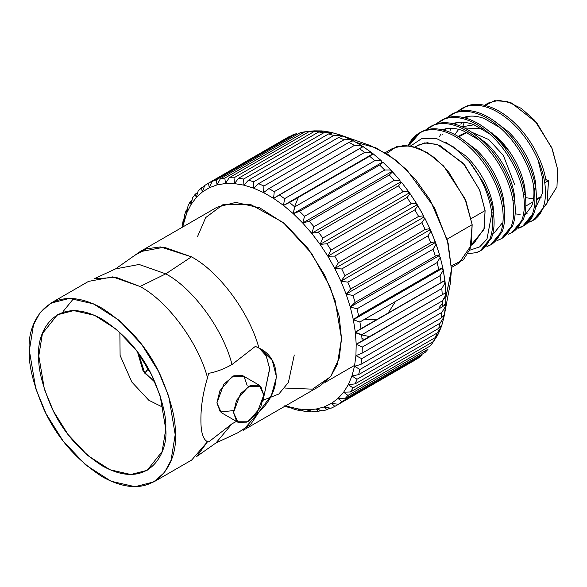 <?xml version="1.0" encoding="UTF-8"?>
<svg xmlns="http://www.w3.org/2000/svg" width="587" height="587" viewBox="0 0 587 587"><rect width="100%" height="100%" fill="white"/><g stroke="black" fill="none" stroke-linecap="round" stroke-linejoin="round"><path stroke-width="0.88" d="M63.132 311.477L72.612 299.781L63.132 311.477M356.551 142.538L375.937 147.807L396.313 160.5L415.031 178.866L430.11 199.976L447.331 240.054L451.491 269.492L445.944 296.721L445.929 294.887L442.415 300.823L445.944 296.721L445.694 304.242L445.944 296.721L442.415 300.918L442.268 306.898L445.694 304.242L442.268 306.898L442.415 300.823L362.289 347.078L356.206 344.261L362.15 341.208L361.687 334.795L355.348 332.249L360.976 328.647L359.912 321.992L353.359 319.776L358.642 315.652L356.984 308.828L350.27 306.994L355.164 302.378L352.948 295.488L346.11 294.08L350.608 289.009L347.849 282.134L340.937 281.195L345.017 275.721L341.751 268.949L334.825 268.508L338.464 262.675L334.744 256.101L327.854 256.196L331.046 250.047L326.908 243.752L320.098 244.405L322.85 238.006L318.359 232.07L311.682 233.288L313.994 226.707L309.195 221.211L302.701 223.001L304.572 216.287L299.539 211.313L293.273 213.675L294.733 206.903L289.523 202.493L283.521 205.428L284.585 198.655L279.273 194.884L273.579 198.369L274.268 191.663L268.927 188.581L263.57 192.587L263.915 186.02L258.61 183.658L253.621 188.163L253.665 181.787L248.462 180.18L243.876 185.147L243.649 179.035L238.615 178.199L234.448 183.592L234 177.788L229.201 177.744L225.467 183.504L224.836 178.066L220.338 178.808L217.043 184.89L216.28 179.871L212.149 181.383L209.295 187.73L208.451 183.166L204.731 185.441L202.324 191.993L201.444 187.921L198.179 190.929L196.212 197.614L195.354 194.07L192.595 197.76L191.039 204.533L190.254 201.532L188.031 205.861L186.886 212.641L186.211 210.212L184.56 215.128L183.79 221.849L183.291 219.993L182.227 225.423L183.291 219.993L184.047 219.553L183.291 219.993L183.79 221.849L186.886 212.641L191.039 204.533L196.212 197.614L202.324 191.993L209.295 187.73L217.043 184.89L225.467 183.504L234.448 183.592L243.876 185.147L253.621 188.163L263.57 192.587L273.579 198.369L283.521 205.428L293.273 213.675L302.701 223.001L311.682 233.288L320.098 244.405L327.854 256.196L334.825 268.508L340.937 281.195L346.11 294.08L350.27 306.994L353.359 319.776L355.348 332.249L356.206 344.261L355.92 355.649L362.142 353.161L362.289 347.078L362.142 353.161L442.268 306.898L362.142 353.161L355.92 355.649L354.497 366.266L360.954 364.351L361.709 358.679L355.92 355.649L361.709 358.679L360.954 364.351L441.079 318.095L441.835 312.423L361.709 358.679L441.835 312.423L441.079 318.095L444.359 315.087L445.526 306.363L441.835 312.423L445.526 306.363L444.469 304.528L445.526 306.363L445.694 304.242L444.359 315.087L441.079 318.095L360.954 364.351L354.497 366.266L351.958 375.981L358.598 374.631L359.956 369.45L354.497 366.266L359.956 369.45L358.598 374.631L438.724 328.375L440.081 323.195L359.956 369.45L440.081 323.195L438.724 328.375L441.886 325.015L443.977 317.039L440.081 323.195L443.977 317.039L443.434 315.931L443.977 317.039L450.229 283.851L451.491 269.492L445.937 297.382M236.451 421.4L232.019 423.777L216.009 442.914L232.019 423.777L236.451 421.4M206.844 441.329L207.534 441.688C203.051 439.612 200.842 432.326 200.908 419.83C200.835 406.644 203.043 392.6 207.534 377.698L208.656 373.339L207.534 377.698C198.135 342.397 167.566 301.087 140.066 286.515L165.769 273.858C192.991 288.217 223.287 329.681 232.019 364.527C223.287 329.681 192.991 288.217 165.769 273.858L191.472 256.842L165.769 273.858L139.119 264.466L115.522 268.89L139.119 264.466L165.769 273.858L140.066 286.515C167.566 301.087 198.135 342.397 207.534 377.698C203.043 392.6 200.835 406.644 200.908 419.83C200.842 432.326 203.051 439.612 207.534 441.688L196.755 456.466L216.009 442.914L237.375 433.015L250.664 424.445L258.94 412.008L256.651 413.938M94.177 278.781L115.544 268.883L139.904 251.728L164.096 247.193L191.472 256.842C218.973 271.414 249.534 312.717 258.933 348.025C281.848 358.4 281.951 391.272 258.94 412.008L271.458 395.154L276.492 377.001L272.28 360.499L260.364 348.803L255.382 346.367L232.019 364.527C224.043 369.01 216.258 371.953 208.656 373.339C216.258 371.953 224.043 369.01 232.019 364.527L255.382 346.367L258.933 348.025C249.534 312.717 218.973 271.414 191.472 256.842L160.537 246.929L146.442 248.807L134.753 255.367M208.656 441.938L206.308 440.976L208.656 441.938L232.019 423.777L208.656 441.938L207.534 441.688L208.656 441.938M259.41 348.274L266.337 356.052L269.697 368.93L262.807 401.699L269.66 368.475L266.087 355.583L258.918 347.974M233.611 410.592L220.323 411.964L216.904 402.88L219.927 390.663L232.019 376.7L244.111 376.7L247.142 385.424M258.94 412.008L243.047 430.388L320.15 385.879L330.797 376.414L337.342 364.329L341.509 338.662L335.074 300.375L324.699 275.178L307.918 248.36L285.289 224.219L259.762 207.857L235.791 202.39L217.007 207.218L139.904 251.728M29.35 350.439L33.518 324.772L40.055 312.688L50.709 303.222L69.493 298.394L93.458 303.861L118.985 320.231L141.621 344.364L158.402 371.189L168.777 396.379L175.205 434.666L171.037 460.333L164.499 472.418L153.853 481.883L135.069 486.711L111.097 481.245L85.57 464.882L62.934 440.742L46.16 413.916L35.785 388.726L29.35 350.439C28.374 364.512 33.239 384.162 43.937 409.388C56.609 437.146 76.053 459.606 102.285 476.769C156.259 506.794 178.14 460.993 175.205 434.666C176.181 420.593 171.316 400.943 160.618 375.717C147.953 347.959 128.502 325.499 102.27 308.336C48.295 278.311 26.415 324.112 29.35 350.439M153.853 481.883L191.648 460.061L207.534 441.688M94.103 278.803L116.197 277.372L140.066 286.515L112.689 276.866L88.505 281.4L50.709 303.222M286.632 138.033L208.451 183.166L209.295 187.73L202.324 191.993L196.212 197.614L191.039 204.533L186.886 212.641L182.608 227.074L184.56 215.128L186.211 210.212L187.407 209.522L186.211 210.212L186.886 212.641L188.031 205.861L190.254 201.532L191.942 200.556L190.254 201.532L191.039 204.533L192.595 197.76L195.354 194.07L197.636 192.749L195.354 194.07L196.212 197.614L198.179 190.929L201.444 187.921L204.452 186.189L201.444 187.921L202.324 191.993L204.731 185.441L288.577 136.91L207.475 183.716M444.359 315.087L441.886 325.015L441.292 326.783L440.969 325.99L441.292 326.783L438.313 333.908L430.66 345.706L350.534 391.962L343.652 392.175L338.009 398.456L344.929 398.778L347.944 395.425L343.652 392.175L348.326 384.654L353.029 387.941L433.155 341.685L437.513 335.463L430.66 345.706L433.155 341.685L353.029 387.941L350.534 391.962L430.66 345.706L438.313 333.908L435.238 337.62L355.106 383.876L348.326 384.654L343.652 392.175L350.534 391.962L353.029 387.941L348.326 384.654L351.958 375.981L357.05 379.246L437.176 332.99L441.292 326.783L437.176 332.99L435.238 337.62L437.176 332.99L357.05 379.246L355.106 383.876L435.238 337.62L438.313 333.908L441.886 325.015L438.724 328.375L358.598 374.631L351.958 375.981L348.326 384.654L355.106 383.876L357.05 379.246L351.958 375.981L354.497 366.266L355.92 355.649L356.206 344.261L362.289 347.078L442.415 300.823L445.929 294.887L445.871 292.642L356.206 344.261L355.348 332.249L444.895 280.417L355.348 332.249L361.687 334.795L441.813 288.533L445.166 282.773L441.813 288.533L442.275 294.945L441.813 288.533L361.687 334.795L362.15 341.208L445.871 292.642L445.166 282.773L443.897 281.129L355.348 332.249L353.359 319.776L442.774 267.745L438.768 269.396L358.642 315.652L353.359 319.776L359.912 321.992L440.037 275.729L443.258 270.174L440.037 275.729L441.101 282.391L440.037 275.729L359.912 321.992L360.976 328.647L444.895 280.417L443.258 270.174L441.908 268.655L353.359 319.776L350.27 306.994L438.819 255.873L439.531 254.78L435.297 256.123L355.164 302.378L350.27 306.994L356.984 308.828L437.117 262.572L440.228 257.245L437.117 262.572L438.768 269.396L437.117 262.572L356.984 308.828L358.642 315.652L438.768 269.396L442.774 267.745L440.228 257.245L438.819 255.873L350.27 306.994L346.11 294.08L434.659 242.959L435.224 241.69L430.733 242.754L350.608 289.009L346.11 294.08L352.948 295.488L433.074 249.226L436.119 244.17L433.074 249.226L435.297 256.123L433.074 249.226L352.948 295.488L355.164 302.378L435.297 256.123L439.531 254.78L436.119 244.17L434.659 242.959L346.11 294.08L340.937 281.195L429.486 230.075L429.889 228.651L425.142 229.458L345.017 275.721L340.937 281.195L347.849 282.134L427.974 235.879L430.975 231.102L427.974 235.879L430.733 242.754L427.974 235.879L347.849 282.134L350.608 289.009L430.733 242.754L435.224 241.69L430.975 231.102L429.486 230.075L340.937 281.195L334.825 268.508L423.374 217.395L423.609 215.825L418.597 216.42L338.464 262.675L334.825 268.508L341.751 268.949L421.877 222.693L424.871 218.232L421.877 222.693L425.142 229.458L421.877 222.693L341.751 268.949L345.017 275.721L425.142 229.458L429.889 228.651L424.871 218.232L423.374 217.395L334.825 268.508L327.854 256.196L416.396 205.076L416.462 203.388L411.171 203.792L331.046 250.047L327.854 256.196L334.744 256.101L414.87 209.838L417.878 205.707L414.87 209.838L418.597 216.42L414.87 209.838L334.744 256.101L338.464 262.675L418.597 216.42L423.609 215.825L417.878 205.707L416.396 205.076L327.854 256.196L320.098 244.405L408.647 193.284L408.545 191.501L402.983 191.751L322.85 238.006L320.098 244.405L326.908 243.752L407.04 197.496L410.1 193.703L407.04 197.496L411.171 203.792L407.04 197.496L326.908 243.752L331.046 250.047L411.171 203.792L416.462 203.388L410.1 193.703L408.647 193.284L320.098 244.405L311.682 233.288L400.231 182.175L399.952 180.319L394.119 180.444L313.994 226.707L311.682 233.288L318.359 232.07L398.485 185.815L401.625 182.374L398.485 185.815L402.983 191.751L398.485 185.815L318.359 232.07L322.85 238.006L402.983 191.751L408.545 191.501L401.625 182.374L400.231 182.175L311.682 233.288L302.701 223.001L391.243 171.888L390.803 169.981L384.705 170.032L304.572 216.287L302.701 223.001L309.195 221.211L389.32 174.955L392.578 171.866L389.32 174.955L394.119 180.444L389.32 174.955L309.195 221.211L313.994 226.707L394.119 180.444L399.952 180.319L392.578 171.866L391.243 171.888L302.701 223.001L293.273 213.675L381.814 162.555L381.22 160.633L374.858 160.64L294.733 206.903L293.273 213.675L299.539 211.313L379.672 165.05L383.062 162.32L379.672 165.05L384.705 170.032L379.672 165.05L299.539 211.313L304.572 216.287L384.705 170.032L390.803 169.981L383.062 162.32L381.814 162.555L293.273 213.675L283.521 205.428L372.07 154.308L371.314 152.385L364.71 152.4L284.585 198.655L283.521 205.428L289.523 202.493L373.207 153.853L369.649 156.237L374.858 160.64L369.649 156.237L289.523 202.493L294.733 206.903L374.858 160.64L381.22 160.633L373.207 153.853L283.521 205.428L273.579 198.369L363.148 146.581L359.398 148.628L364.71 152.4L359.398 148.628L279.273 194.884L284.585 198.655L364.71 152.4L371.314 152.385L361.232 145.349L362.128 147.249L361.232 145.349L354.394 145.407L274.268 191.663L273.579 198.369L263.57 192.587L268.927 188.581L349.052 142.318L353.007 140.601L349.052 142.318L354.394 145.407L349.052 142.318L268.927 188.581L274.268 191.663L354.394 145.407L361.232 145.349L351.092 139.618L352.112 141.467L351.092 139.618L344.041 139.757L263.915 186.02L263.57 192.587L253.621 188.163L258.61 183.658L338.736 137.395L342.918 135.986L338.736 137.395L344.041 139.757L338.736 137.395L258.61 183.658L263.915 186.02L344.041 139.757L351.092 139.618L341.032 135.274L341.744 136.382L341.032 135.274L333.79 135.531L253.665 181.787L253.621 188.163L243.876 185.147L248.462 180.18L328.588 133.924L333.02 132.794L328.588 133.924L333.79 135.531L328.588 133.924L248.462 180.18L253.665 181.787L333.79 135.531L341.032 135.274L331.178 132.354L331.743 133.117L331.178 132.354L323.775 132.779L243.649 179.035L243.876 185.147L234.448 183.592L238.615 178.199L318.741 131.943L323.43 131.077L318.741 131.943L323.775 132.779L318.741 131.943L238.615 178.199L243.649 179.035L323.775 132.779L331.178 132.354L321.661 130.916L322.021 131.334L321.661 130.916L314.126 131.532L234 177.788L234.448 183.592L225.467 183.504L229.201 177.744L309.327 131.481L314.287 130.85L309.327 131.481L314.126 131.532L309.327 131.481L229.201 177.744L234 177.788L314.126 131.532L321.661 130.916L314.287 130.85L304.961 131.811L224.836 178.066L225.467 183.504L217.043 184.89L209.295 187.73L212.149 181.383L216.28 179.871L296.413 133.609L292.275 135.127L212.149 181.383L292.275 135.127L296.413 133.609L216.28 179.871L217.043 184.89L220.338 178.808L224.836 178.066L304.961 131.811L300.471 132.552L220.338 178.808L300.471 132.552L306.92 131.591M373.207 153.853L371.314 152.385L372.07 154.308L373.207 153.853L381.22 160.633L381.814 162.555L383.062 162.32L390.803 169.981L391.243 171.888L392.578 171.866L390.803 169.981L399.952 180.319L400.231 182.175L401.625 182.374L408.545 191.501L408.647 193.284L410.1 193.703L408.545 191.501L416.462 203.388L416.396 205.076L417.878 205.707L416.462 203.388L423.609 215.825L423.374 217.395L424.871 218.232L429.889 228.651L429.486 230.075L430.975 231.102L429.889 228.651L435.224 241.69L434.659 242.959L436.119 244.17L435.224 241.69L439.531 254.78L438.819 255.873L440.228 257.245L442.774 267.745L441.908 268.655L443.258 270.174L442.774 267.745L444.895 280.417L443.897 281.129L445.166 282.773L444.895 280.417L445.929 294.887L444.755 293.14L445.929 294.887L445.944 296.721L451.491 269.492L448.145 243.209L434.497 207.739L406.857 169.959L388.924 155.078L370.404 145.591L340.056 134.922L353.007 140.601L363.148 146.581L373.207 153.853M347.944 395.425L344.929 398.778L425.054 352.516L428.07 349.17L347.944 395.425L428.07 349.17L425.054 352.516L344.929 398.778L338.009 398.456L331.45 403.408L338.369 404.238L341.861 401.596L338.009 398.456L341.861 401.596L338.369 404.238L418.494 357.982L421.994 355.333L341.861 401.596L421.994 355.333L418.494 357.982L338.369 404.238L331.45 403.408L324.075 406.967L330.936 408.273L334.869 406.373L331.45 403.408L334.869 406.373L330.936 408.273L324.075 406.967L315.982 409.08L322.733 410.827L327.054 409.697L324.075 406.967L327.054 409.697L322.733 410.827L315.982 409.08L307.265 409.733L313.854 411.869L318.514 411.516L315.982 409.08L318.514 411.516L313.854 411.869L307.265 409.733L298.042 408.912L304.433 411.384L309.356 411.825L307.265 409.733L309.356 411.825L304.433 411.384L298.042 408.912L288.444 406.615L294.586 409.381L299.715 410.599L298.042 408.912L299.715 410.599L294.586 409.381L285.752 405.734L288.444 406.615L289.699 407.87L288.444 406.615L298.042 408.912L307.265 409.733L315.982 409.08L324.075 406.967L331.45 403.408L338.009 398.456L343.652 392.175L347.944 395.425M414.994 360.117L334.869 406.373L414.994 360.117M329.865 408.068L327.054 409.697L329.865 408.068M320.641 410.291L318.514 411.516L320.641 410.291M310.919 410.922L309.356 411.825L310.919 410.922M300.793 409.983L299.715 410.599L300.793 409.983M284.438 405.881L289.699 407.87L284.438 405.881M325.117 382.394L354.68 365.334L325.117 382.394M290.36 407.488L289.699 407.87L290.36 407.488M165.761 429.214C168.315 452.129 149.267 491.994 102.285 465.865C79.45 450.919 62.523 431.372 51.495 407.209C42.183 385.255 37.95 368.144 38.793 355.891C36.247 332.976 55.288 293.111 102.27 319.247C125.104 334.186 142.039 353.741 153.06 377.896C162.372 399.857 166.605 416.961 165.761 429.214L160.163 395.887L151.13 373.956L136.522 350.608L116.82 329.593L94.602 315.351L73.742 310.589L57.387 314.793L42.425 333.555L38.793 355.891L44.392 389.225L53.424 411.149L68.033 434.497L87.734 455.512L109.952 469.754L130.82 474.516L147.168 470.312L162.129 451.55L165.761 429.214M442.393 303.494L439.45 307.17M435.121 311.154L435.737 310.67M310.978 131.15L323.43 131.077L331.178 132.354L340.056 134.922M197.481 236.722L205.685 217.594L223.309 204.379L250.869 204.628L283.213 222.502L311.565 253.342L330.21 287.116L339.205 316.356L341.509 338.662L339.271 358.055L330.554 376.737L312.475 389.152L284.834 388.029M355.487 332.77L361.702 334.928L369.539 336.564M363.595 319.864L377.155 319.313L387.229 313.847M388.22 312.922L395.462 301.469M298.365 197.393L294.571 206.756L293.251 213.653M263.519 400.085L278.869 393.994L288.386 382.445L294.263 355.025M263.761 395.022L260.738 386.297L248.646 386.297L236.554 400.261L233.531 412.478L236.554 421.209L248.646 421.209L260.738 407.246L263.761 395.022L256.805 413.74L246.819 422.134L237.955 422.266L233.531 412.478L240.487 393.767L250.473 385.373L259.337 385.241L263.761 395.022M259.337 385.241L242.71 375.636L233.846 375.768L223.867 384.162L216.904 402.88L221.328 412.661L237.955 422.266M467.083 116.542L465.814 118.148L467.083 116.542M463.348 122.279L463.07 122.852L463.348 122.279M536.195 192.529L535.498 182.381L534.706 182.836L535.498 182.381C534.104 173.576 531.008 164.631 526.209 155.555C521.351 146.501 515.386 138.525 508.313 131.627L493.476 120.43L508.313 131.627C515.386 138.525 521.351 146.501 526.209 155.555C531.008 164.631 534.104 173.576 535.498 182.381L536.195 192.529M533.238 183.687C534.559 192.463 534.031 199.925 531.668 206.081L524.514 215.612L531.668 206.081C534.031 199.925 534.559 192.463 533.238 183.687M460.81 124.158L461.8 122.213M464.801 117.87L465.748 116.835M456.503 122.646L455.233 124.253L456.503 122.646M452.76 128.384L452.489 128.964L452.76 128.384M525.614 198.641L524.917 188.486L524.125 188.948L524.917 188.486C523.523 179.681 520.427 170.744 515.628 161.667C510.771 152.605 504.805 144.629 497.732 137.74L482.896 126.543L497.732 137.74C504.805 144.629 510.771 152.605 515.628 161.667C520.427 170.744 523.523 179.681 524.917 188.486L525.614 198.641M450.229 130.27L451.212 128.318M454.221 123.974L455.167 122.94M463.451 117.532L463.759 117.422C469.805 115.368 476.593 115.712 484.106 118.449L500.102 127.709L484.106 118.449C476.593 115.712 469.805 115.368 463.759 117.422M445.922 128.758L444.653 130.365L445.922 128.758M442.18 134.496L441.908 135.076L442.18 134.496M515.034 204.746L514.329 194.598L513.537 195.053L514.329 194.598C512.943 185.793 509.846 176.848 505.04 167.772C500.183 158.717 494.217 150.742 487.151 143.844L472.315 132.647L487.151 143.844C494.217 150.742 500.183 158.717 505.04 167.772C509.846 176.848 512.943 185.793 514.329 194.598L515.034 204.746M439.641 136.382L440.632 134.43M443.64 130.087L444.579 129.052M452.871 123.644L453.179 123.534C459.225 121.48 466.005 121.825 473.526 124.554L489.514 133.814L473.526 124.554C466.005 121.825 459.225 121.48 453.179 123.534M493.762 233.443L502.178 223.104M504.446 210.858L503.749 200.71L502.956 201.165L503.749 200.71C502.355 191.898 499.258 182.961 494.459 173.884C489.602 164.83 483.637 156.854 476.563 149.956L461.727 138.759L476.563 149.956C483.637 156.854 489.602 164.83 494.459 173.884C499.258 182.961 502.355 191.898 503.749 200.71L504.446 210.858M442.29 129.749L442.598 129.639C448.644 127.592 455.424 127.929 462.945 130.666L478.933 139.926L462.945 130.666C455.424 127.929 448.644 127.592 442.598 129.639M493.865 216.97L493.168 206.815L492.376 207.277L493.168 206.815L493.865 216.97M458.124 111.486L462.285 108.213L467.281 105.829C474.157 103.503 481.868 103.921 490.431 107.076C499.001 110.327 507.322 115.874 515.401 123.718C523.45 131.627 530.23 140.777 535.748 151.16C541.199 161.572 544.692 171.822 546.248 181.919L548.515 180.613L545.851 179.527L548.515 180.613L546.967 203.403L534.133 219.721L535.205 219.149L547.15 202.779L548.515 180.613L544.736 182.792C546.203 192.859 545.565 201.422 542.814 208.48L533.077 220.374L529.217 222.091C535.454 220 539.981 215.466 542.814 208.48C545.565 201.422 546.203 192.859 544.736 182.792L546.248 181.919C544.692 171.822 541.199 161.572 535.748 151.16C530.23 140.777 523.45 131.627 515.401 123.718C507.322 115.874 499.001 110.327 490.431 107.076C481.868 103.921 474.157 103.503 467.281 105.829L463.033 107.766L465.77 106.702C472.645 104.376 480.357 104.794 488.92 107.949C497.49 111.2 505.811 116.747 513.889 124.591C521.938 132.501 528.718 141.65 534.236 152.033C539.68 162.445 543.18 172.695 544.736 182.792C543.18 172.695 539.68 162.445 534.236 152.033C528.718 141.65 521.938 132.501 513.889 124.591C505.811 116.747 497.49 111.2 488.92 107.949C480.357 104.794 472.645 104.376 465.77 106.702L457.266 111.75L461.521 108.639M518.24 227.844L523.244 226.032M522.496 226.479L524.008 225.606L533.737 213.719C536.489 206.661 537.134 198.098 535.66 188.031L534.148 188.904C535.623 198.971 534.977 207.534 532.226 214.593L522.496 226.479L518.637 228.196C524.873 226.112 529.401 221.578 532.226 214.593C534.977 207.534 535.623 198.971 534.148 188.904L535.66 188.031C534.111 177.934 530.611 167.677 525.167 157.272C519.649 146.889 512.869 137.74 504.82 129.83C496.741 121.986 488.413 116.439 479.843 113.181C471.288 110.033 463.576 109.615 456.701 111.934L452.452 113.878L455.189 112.807C462.064 110.488 469.776 110.906 478.332 114.054C486.902 117.312 495.23 122.859 503.308 130.703C511.358 138.613 518.138 147.763 523.655 158.145C529.1 168.55 532.6 178.8 534.148 188.904C532.6 178.8 529.1 168.55 523.655 158.145C518.138 147.763 511.358 138.613 503.308 130.703C495.23 122.859 486.902 117.312 478.332 114.054C469.776 110.906 462.064 110.488 455.189 112.807L446.685 117.855L450.941 114.751M511.915 232.591L513.427 231.718L523.156 219.832C525.908 212.765 526.546 204.203 525.079 194.136L523.567 195.009C525.035 205.076 524.396 213.639 521.645 220.705L511.915 232.591L508.056 234.308C514.285 232.217 518.82 227.683 521.645 220.705C524.396 213.639 525.035 205.076 523.567 195.009L525.079 194.136C523.531 184.039 520.031 173.789 514.579 163.384C509.068 152.994 502.289 143.852 494.239 135.935C486.161 128.091 477.833 122.544 469.262 119.293C460.707 116.138 452.988 115.727 446.113 118.046L441.864 119.983L444.601 118.919C451.476 116.6 459.195 117.011 467.751 120.166C476.321 123.417 484.649 128.964 492.728 136.808C500.777 144.725 507.557 153.867 513.067 164.257C518.519 174.662 522.019 184.912 523.567 195.009C522.019 184.912 518.519 174.662 513.067 164.257C507.557 153.867 500.777 144.725 492.728 136.808C484.649 128.964 476.321 123.417 467.751 120.166C459.195 117.011 451.476 116.6 444.601 118.919L436.104 123.967L440.353 120.856M501.335 238.704L502.846 237.83L512.576 225.936C515.327 218.878 515.966 210.315 514.498 200.248L512.987 201.121C514.454 211.188 513.816 219.751 511.064 226.809L501.335 238.704L497.468 240.413C503.705 238.329 508.239 233.795 511.064 226.809C513.816 219.751 514.454 211.188 512.987 201.121L514.498 200.248C512.95 190.151 509.45 179.901 503.998 169.489C498.488 159.106 491.701 149.956 483.651 142.047C475.573 134.203 467.252 128.656 458.682 125.405C450.126 122.25 442.407 121.832 435.532 124.158L431.284 126.095L434.02 125.031C440.896 122.705 448.615 123.123 457.17 126.271C465.74 129.529 474.061 135.076 482.14 142.92C490.189 150.83 496.976 159.98 502.487 170.362C507.938 180.767 511.438 191.024 512.987 201.121C511.438 191.024 507.938 180.767 502.487 170.362C496.976 159.98 490.189 150.83 482.14 142.92C474.061 135.076 465.74 129.529 457.17 126.271C448.615 123.123 440.896 122.705 434.02 125.031L425.516 130.079L429.772 126.968M502.076 238.249L512.576 225.936C515.327 218.878 515.966 210.315 514.498 200.248C512.95 190.151 509.45 179.901 503.998 169.489C498.488 159.106 491.701 149.956 483.651 142.047C475.573 134.203 467.252 128.656 458.682 125.405C450.126 122.25 442.407 121.832 435.532 124.158L430.535 126.543L426.375 129.815M490.747 244.808L492.258 243.935L501.995 232.048C504.739 224.99 505.385 216.427 503.917 206.36L502.406 207.233C503.873 217.293 503.228 225.863 500.484 232.922L490.747 244.808L486.887 246.525C493.124 244.441 497.651 239.907 500.484 232.922C503.228 225.863 503.873 217.293 502.406 207.233L503.917 206.36C502.362 196.256 498.862 186.006 493.418 175.601C487.9 165.218 481.12 156.069 473.071 148.151C464.992 140.315 456.671 134.768 448.101 131.51C439.538 128.355 431.827 127.944 424.951 130.263L419.191 133.08L423.44 131.136C430.315 128.817 438.027 129.228 446.59 132.383C455.16 135.641 463.481 141.188 471.559 149.025C479.608 156.942 486.388 166.092 491.906 176.474C497.35 186.879 500.85 197.129 502.406 207.233C500.85 197.129 497.35 186.879 491.906 176.474C486.388 166.092 479.608 156.942 471.559 149.025C463.481 141.188 455.16 135.641 446.59 132.383C438.027 129.228 430.315 128.817 423.44 131.136C416.616 133.565 411.494 138.437 408.082 145.759M419.954 132.655L409.594 144.886C413.006 137.563 418.127 132.691 424.951 130.263C431.827 127.944 439.538 128.355 448.101 131.51C456.671 134.768 464.992 140.315 473.071 148.151C481.12 156.069 487.9 165.218 493.418 175.601C498.862 186.006 502.362 196.256 503.917 206.36C505.385 216.427 504.739 224.99 501.995 232.048L491.495 244.361M480.166 250.92L481.678 250.047L491.407 238.161C494.159 231.095 494.797 222.532 493.329 212.465L491.818 213.338C493.285 223.405 492.647 231.968 489.896 239.034L480.166 250.92L476.306 252.637L467.993 253.694L476.306 252.637C482.543 250.546 487.071 246.012 489.896 239.034C492.647 231.968 493.285 223.405 491.818 213.338L493.329 212.465C491.781 202.368 488.281 192.118 482.83 181.713L469.079 161.344C481.736 177.648 489.316 194.979 491.818 213.338C489.316 194.979 481.736 177.648 469.079 161.344L453.289 146.823L436.867 138.745L422.031 138.356L410.856 145.862M408.214 145.473L419.191 133.08M469.629 250.253L479.63 246.922L486.975 239.158L491.818 213.338M414.921 146.867L424.518 142.912L437.058 144.358L463.172 163.179L479.484 189.674L485.089 210.594L483.937 229.51L471.383 244.662M451.469 267.489L458.946 263.174L471.2 245.403L472.168 224.689L465.997 201.172L448.255 171.25L434.519 157.646L419.147 148.372L404.487 145.282L392.674 148.386L385.204 152.701M386.569 153.545L396.643 146.589L411.01 145.892L427.703 152.811L443.633 166.04L464.955 198.655L472.168 224.689L447.089 239.158L472.168 224.689L470.143 248.895L463.429 259.755L451.425 265.882M485.082 105.425L494.548 100.707L507.271 101.507L521.403 108.478L534.508 120.21L551.758 147.682L557.65 169.445L556.968 186.842L547.311 202.222L556.968 186.842L557.65 169.445L552.279 148.966L536.826 122.903L511.475 102.982L498.701 100.289L488.413 102.989L484.451 105.278M525.629 197.665L533.524 198.832M536.43 198.582L541.493 196.968M361.996 338.604L364.725 339.345M458.205 136.477L462.101 134.225L467.098 132.427L458.785 136.83M471.699 132.229L488.751 139.552L503.323 155.35L514.667 184.678L503.323 155.35L488.751 139.552L471.699 132.229M509.67 151.886L491.972 132.662L509.67 151.886M474.047 124.752L462.101 126.821L474.047 124.752M458.689 129.345L454.822 134.555L458.689 129.345M482.294 128.802L464.537 127.988L482.294 128.802M462.827 126.396L464.251 122.353M466.408 118.325L467.81 116.417M538.052 160.009L542.535 178.169L542.263 193.578L535.395 208.238L542.263 193.578L542.535 178.169M515.144 213.881L520.097 214.394M524.895 213.969L527.089 213.411M471.324 244.918L473.79 243.495L484.268 228.306L485.089 210.594L479.821 190.496L464.647 164.918L439.773 145.363L427.233 142.722L417.137 145.371M485.089 210.594L471.207 218.613L485.089 210.594M445.738 142.245L465.983 156.061C473.056 162.959 479.021 170.934 483.879 179.996C488.678 189.073 491.774 198.01 493.168 206.815C491.774 198.01 488.678 189.073 483.879 179.996C479.021 170.934 473.056 162.959 465.983 156.061L445.738 142.245M469.079 161.344L482.83 181.713C488.281 192.118 491.781 202.368 493.329 212.465C494.797 222.532 494.159 231.095 491.407 238.161L480.914 250.466M441.123 120.438L446.113 118.046C452.988 115.727 460.707 116.138 469.262 119.293C477.833 122.544 486.161 128.091 494.239 135.935C502.289 143.852 509.068 152.994 514.579 163.384C520.031 173.789 523.531 184.039 525.079 194.136C526.546 204.203 525.908 212.765 523.156 219.832L512.664 232.136M451.704 114.326L456.701 111.934C463.576 109.615 471.288 110.033 479.843 113.181C488.413 116.439 496.741 121.986 504.82 129.83C512.869 137.74 519.649 146.889 525.167 157.272C530.611 167.677 534.111 177.934 535.66 188.031C537.134 198.098 536.489 206.661 533.737 213.719C530.912 220.705 526.385 225.239 520.148 227.323M163.274 407.459L148.797 400.246L131.848 382.064L120.1 355.428L119.873 332.279L120.1 355.428L131.848 382.064L148.797 400.246L163.274 407.459M155.093 382.386L143.052 370.933L137.49 351.899L143.052 370.933L155.093 382.386M144.864 373.303L147.851 369.465L144.864 373.303L154.491 381.014M147.726 369.296L144.74 373.134L147.726 369.296L144.145 361.629L147.726 369.296M138.378 353.11L144.74 373.134L138.378 353.11M147.851 369.465L149.993 371.762M533.077 220.374L535.293 219.098M525.82 206.052L532.945 201.935M536.401 199.94L541.478 197.012"/></g></svg>
